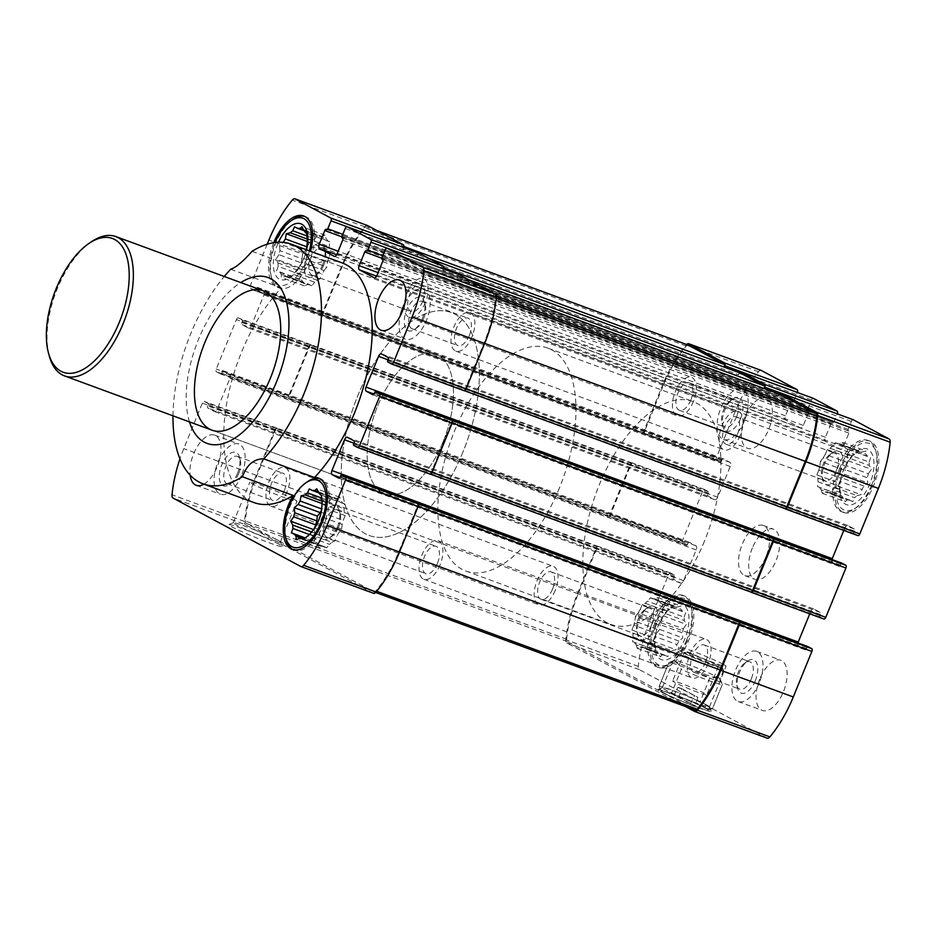 <?xml version="1.0" encoding="UTF-8"?>
<svg xmlns="http://www.w3.org/2000/svg" width="937" height="937" viewBox="0 0 937 937"><rect width="100%" height="100%" fill="white"/><g stroke="black" fill="none" stroke-linecap="round" stroke-linejoin="round"><path stroke-width="0.7" stroke-dasharray="4.68 3.51" d="M678.927 641.084L656.86 632.967A25.24 12.579 110.2 0 1 654.858 636.434L676.924 644.562A25.24 12.579 110.2 0 0 678.927 641.084L682.792 637.921L682.312 632.78L660.245 624.663A25.24 12.579 110.2 0 0 661.288 620.669L683.354 628.797A25.24 12.579 110.2 0 1 682.312 632.78M662.037 608.98L684.104 617.108A25.24 12.579 110.2 0 1 684.303 620.54L662.236 612.411A25.24 12.579 110.2 0 0 662.037 608.98L662.588 604.213L660.292 602.983L682.359 611.111A25.24 12.579 110.2 0 0 680.976 609.155L681 606.063L677.006 607.024L654.94 598.895A25.24 12.579 110.2 0 0 652.749 598.942L674.816 607.059A25.24 12.579 110.2 0 1 677.006 607.024M660.292 602.983A25.24 12.579 110.2 0 0 658.91 601.027L680.976 609.155M645.183 603.276L667.249 611.392A25.24 12.579 110.2 0 1 669.674 609.366L647.608 601.249A25.24 12.579 110.2 0 0 645.183 603.276L642.22 604.611L640.264 609.401L662.33 617.518A25.24 12.579 110.2 0 0 660.327 620.997L656.942 629.301L634.876 621.184A25.24 12.579 110.2 0 0 633.834 625.166L655.9 633.283A25.24 12.579 110.2 0 1 656.942 629.301L656.966 629.219A29.691 14.805 110.2 0 1 658.805 624.218A29.691 14.805 110.2 0 1 683.05 604.435A29.691 14.805 110.2 0 1 684.865 638.858A29.691 14.805 110.2 0 1 661.604 659.73A29.691 14.805 110.2 0 1 656.966 629.219M640.264 609.401A25.24 12.579 110.2 0 0 638.261 612.88L660.327 620.997M633.072 636.855L655.139 644.972A25.24 12.579 110.2 0 1 654.951 641.54L632.885 633.424A25.24 12.579 110.2 0 0 633.072 636.855L632.534 641.622L656.896 650.969A25.24 12.579 110.2 0 0 658.266 652.925L660.304 656.767L662.248 655.057L640.182 646.94A25.24 12.579 110.2 0 0 642.372 646.893L664.438 655.022A25.24 12.579 110.2 0 1 662.248 655.057M634.829 642.852A25.24 12.579 110.2 0 0 636.2 644.808L658.266 652.925M649.938 642.559L672.005 650.676A25.24 12.579 110.2 0 1 669.58 652.714L647.514 644.586A25.24 12.579 110.2 0 0 649.938 642.559L652.902 641.224L654.858 636.434M672.005 650.676L675.999 649.728L676.924 644.562M664.438 655.022L667.765 656.626L669.58 652.714M655.139 644.972L655.619 650.114L656.896 650.969M655.9 633.283L654.951 641.54M658.805 624.218L658.512 624.909L635.415 616.417L634.876 621.184M667.249 611.392L662.33 617.518M674.816 607.059L673.539 606.216L669.674 609.366M684.104 617.108L685.685 612.716L682.359 611.111M683.354 628.797L686.341 624.382L684.303 620.54M863.926 486.045L841.859 477.929A25.24 12.579 110.2 0 1 839.857 481.395L861.923 489.524A25.24 12.579 110.2 0 0 863.926 486.045L867.791 482.883L867.311 477.741L845.244 469.624A25.24 12.579 110.2 0 0 846.287 465.63L868.353 473.759A25.24 12.579 110.2 0 1 867.311 477.741M847.036 453.953L869.103 462.07A25.24 12.579 110.2 0 1 869.302 465.502L847.235 457.385A25.24 12.579 110.2 0 0 847.036 453.953L847.587 449.186L845.291 447.956L867.357 456.073A25.24 12.579 110.2 0 0 865.975 454.117L865.999 451.025L862.005 451.985L839.939 443.869A25.24 12.579 110.2 0 0 837.737 443.904L859.803 452.021A25.24 12.579 110.2 0 1 862.005 451.985M845.291 447.956A25.24 12.579 110.2 0 0 843.909 445.989L865.975 454.117M830.182 448.237L852.248 456.366A25.24 12.579 110.2 0 1 854.673 454.328L832.606 446.211A25.24 12.579 110.2 0 0 830.182 448.237L827.219 449.573L825.263 454.363L847.329 462.491A25.24 12.579 110.2 0 0 845.326 465.958L841.941 474.263L819.875 466.146A25.24 12.579 110.2 0 0 818.821 470.128L840.887 478.245A25.24 12.579 110.2 0 1 841.941 474.263L841.965 474.181A29.691 14.805 110.2 0 1 843.804 469.179A29.691 14.805 110.2 0 1 868.049 449.397A29.691 14.805 110.2 0 1 869.852 483.82A29.691 14.805 110.2 0 1 846.603 504.692A29.691 14.805 110.2 0 1 841.965 474.181M825.263 454.363A25.24 12.579 110.2 0 0 823.26 457.842L845.326 465.958M818.071 481.817L840.138 489.934A25.24 12.579 110.2 0 1 839.95 486.502L817.884 478.385A25.24 12.579 110.2 0 0 818.071 481.817L817.532 486.584L841.894 495.931A25.24 12.579 110.2 0 0 843.265 497.887L845.303 501.728L847.247 500.018L825.181 491.902A25.24 12.579 110.2 0 0 827.371 491.855L849.437 499.983A25.24 12.579 110.2 0 1 847.247 500.018M819.828 487.814A25.24 12.579 110.2 0 0 821.199 489.77L843.265 497.887M834.937 487.521L857.004 495.65A25.24 12.579 110.2 0 1 854.579 497.676L832.513 489.559A25.24 12.579 110.2 0 0 834.937 487.521L837.901 486.198L839.857 481.395M857.004 495.65L860.998 494.689L861.923 489.524M849.437 499.983L852.764 501.588L854.579 497.676M840.138 489.934L840.618 495.087L841.894 495.931M840.887 478.245L839.95 486.502M843.804 469.179L843.511 469.87L820.414 461.379L819.875 466.146M852.248 456.366L847.329 462.491M859.803 452.021L858.538 451.177L854.673 454.328M869.103 462.07L870.684 457.678L867.357 456.073M868.353 473.759L871.34 469.343L869.302 465.502M299.969 265.944A25.24 12.579 -69.8 0 0 301.972 262.477L324.038 270.594A25.24 12.579 110.2 0 1 322.035 274.061L299.969 265.944L295.038 272.07L317.104 280.186A25.24 12.579 110.2 0 1 314.691 282.224L292.625 274.096A25.24 12.579 -69.8 0 0 295.038 272.07M328.465 258.307A25.24 12.579 110.2 0 1 327.423 262.29L305.357 254.173A25.24 12.579 -69.8 0 0 306.399 250.179L328.465 258.307L330.421 253.505L329.414 250.05A25.24 12.579 110.2 0 0 329.215 246.618L329.765 241.851L327.47 240.622A25.24 12.579 110.2 0 0 326.088 238.666L325.08 235.199L322.117 236.534A25.24 12.579 110.2 0 0 319.915 236.569L317.62 235.339L314.785 238.876A25.24 12.579 110.2 0 0 312.361 240.903L309.397 242.238L307.441 247.028A25.24 12.579 110.2 0 0 306.844 247.989M307.149 238.49L329.215 246.618M307.348 241.922L329.414 250.05M304.021 230.537L326.088 238.666M305.403 232.493L327.47 240.622M304.267 230.807L319.915 236.569M303.623 229.717L322.117 236.534M307.207 239.017L312.361 240.903M306.961 235.995L314.785 238.876M305.439 250.507L302.592 254.044L279.495 245.541L283.372 242.39L305.439 250.507A25.24 12.579 110.2 0 1 305.93 249.582M301 262.793A25.24 12.579 110.2 0 1 302.042 258.811L279.987 250.683A25.24 12.579 -69.8 0 0 278.933 254.677L301 262.793L299.044 267.595L300.063 271.051A25.24 12.579 110.2 0 0 300.25 274.482L299.699 279.249L301.995 280.479A25.24 12.579 110.2 0 0 303.377 282.435L304.384 285.902L307.359 284.567A25.24 12.579 110.2 0 0 309.55 284.532L311.845 285.762L314.691 282.224M278.933 254.677L275.958 259.092L277.996 262.934A25.24 12.579 -69.8 0 0 278.184 266.366L300.25 274.482M277.996 262.934L300.063 271.051M278.184 266.366L276.614 270.746L279.929 272.362A25.24 12.579 -69.8 0 0 281.311 274.318L281.299 277.399L285.293 276.45A25.24 12.579 -69.8 0 0 287.483 276.403L309.55 284.532M285.293 276.45L307.359 284.567M314.738 528.046L336.805 536.163A25.24 12.579 110.2 0 0 338.796 532.696L341.642 529.159L342.192 524.392A25.24 12.579 110.2 0 0 343.235 520.398L345.191 515.608L344.184 512.141A25.24 12.579 110.2 0 0 343.984 508.709L344.535 503.942L342.239 502.712A25.24 12.579 110.2 0 0 340.857 500.756L339.85 497.301L336.887 498.625A25.24 12.579 110.2 0 0 334.685 498.671L332.389 497.442L329.555 500.979A25.24 12.579 110.2 0 0 327.13 503.005L324.167 504.34L322.211 509.131A25.24 12.579 110.2 0 0 321.614 510.091M316.729 524.568L338.796 532.696M321.168 512.281L343.235 520.398M318.311 521.241L320.126 516.264L342.192 524.392M321.918 500.592L343.984 508.709M322.117 504.024L344.184 512.141M318.791 492.639L340.857 500.756M320.173 494.595L342.239 502.712M319.025 492.909L334.685 498.671M318.381 491.82L336.887 498.625M321.977 501.108L327.13 503.005M321.731 498.097L329.555 500.979M309.433 534.523L315.019 536.585A25.24 12.579 110.2 0 1 314.82 533.153L311.998 532.111M303.857 539.103L324.319 546.622A25.24 12.579 110.2 0 1 322.117 546.669L300.051 538.552M309.807 534.172L331.874 542.289A25.24 12.579 110.2 0 1 329.449 544.327L307.383 536.198M767.087 738.098L639.28 669.604A5.048 2.518 -69.8 0 1 638.284 666.359A89.085 44.402 -69.8 0 1 650.032 620.189L668.62 574.627A2.378 1.183 -69.8 0 1 670.494 572.964A2.378 1.183 -69.8 0 1 670.576 572.999L674.382 575.037A1.183 0.597 -69.8 0 1 674.464 576.419L674.008 577.52L207.756 405.932L208.201 404.843A1.183 0.597 -69.8 0 0 208.131 403.46L204.313 401.423A2.378 1.183 -69.8 0 0 204.243 401.387A2.378 1.183 -69.8 0 0 202.369 403.051L183.781 448.6A89.085 44.402 -69.8 0 0 179.963 458.837M267.186 244.229L250.296 285.598A2.378 1.183 -69.8 0 0 250.46 288.35L254.267 290.4A1.183 0.597 -69.8 0 0 254.302 290.411A1.183 0.597 -69.8 0 0 255.239 289.58L255.684 288.479A1.78 0.89 -69.8 0 1 257.089 287.226A1.78 0.89 -69.8 0 1 257.148 287.261L263.719 290.775A3.561 1.78 -69.8 0 1 263.953 294.921L251.409 325.654A3.561 1.78 -69.8 0 1 248.598 328.149A3.561 1.78 -69.8 0 1 248.492 328.102L241.922 324.577A1.78 0.89 -69.8 0 1 241.805 322.515L242.25 321.414A1.183 0.597 -69.8 0 0 242.168 320.032L238.361 317.994A2.378 1.183 -69.8 0 0 238.279 317.959A2.378 1.183 -69.8 0 0 236.417 319.622L216.26 369.014A2.378 1.183 -69.8 0 0 216.412 371.778L220.218 373.816A1.183 0.597 -69.8 0 0 220.254 373.84A1.183 0.597 -69.8 0 0 221.191 373.008L221.647 371.907A1.78 0.89 -69.8 0 1 223.041 370.654A1.78 0.89 -69.8 0 1 223.1 370.689L229.67 374.203A3.561 1.78 -69.8 0 1 229.905 378.349L217.361 409.082A3.561 1.78 -69.8 0 1 214.561 411.577A3.561 1.78 -69.8 0 1 214.444 411.53L207.873 408.005A1.78 0.89 -69.8 0 1 207.756 405.932M203.891 484.148A26.728 13.317 -69.8 0 0 217.29 466.567A26.728 13.317 -69.8 0 0 214.69 435.143A26.728 13.317 -69.8 0 0 193.631 453.883A26.728 13.317 -69.8 0 0 190.152 475.164M252.076 251.315L302.803 269.985A38.007 18.951 -69.8 0 0 307.395 260.673A38.007 18.951 -69.8 0 0 310.534 251.28M273.733 242.695A38.007 18.951 -69.8 0 0 277.446 287.331A38.007 18.951 -69.8 0 0 281.416 287.917A127.69 63.646 110.2 0 0 225.278 412.713A127.69 63.646 110.2 0 0 253.857 502.537M302.803 269.985A127.69 63.646 110.2 0 1 342.064 262.875M172.994 415.829A127.69 63.646 110.2 0 1 224.259 276.485M189.508 421.896A88.359 44.051 110.2 0 1 240.786 282.564M281.311 274.318L303.377 282.435M279.929 272.362L301.995 280.479M230.689 269.247L281.416 287.917M301.89 538.552L318.147 544.538A25.24 12.579 110.2 0 1 316.765 542.582L304.958 538.236M761.02 370.361A5.048 2.518 -69.8 0 0 758.537 371.684A89.085 44.402 -69.8 0 0 735.147 411.624L716.559 457.174A2.378 1.183 -69.8 0 0 716.711 459.938L720.518 461.976A1.183 0.597 -69.8 0 0 720.565 461.988A1.183 0.597 -69.8 0 0 721.502 461.156L721.947 460.067A1.78 0.89 -69.8 0 1 723.352 458.814A1.78 0.89 -69.8 0 1 723.411 458.837L729.982 462.363A3.561 1.78 -69.8 0 1 730.216 466.497L717.672 497.231A3.561 1.78 -69.8 0 1 714.861 499.737A3.561 1.78 -69.8 0 1 714.744 499.679L708.173 496.165A1.78 0.89 -69.8 0 1 708.056 494.092L708.501 492.991A1.183 0.597 -69.8 0 0 708.431 491.62L704.612 489.571A2.378 1.183 -69.8 0 0 704.542 489.536A2.378 1.183 -69.8 0 0 702.668 491.199L682.511 540.602A2.378 1.183 -69.8 0 0 682.663 543.366L686.481 545.404A1.183 0.597 -69.8 0 0 686.516 545.416A1.183 0.597 -69.8 0 0 687.453 544.584L687.899 543.495L221.647 371.907M682.511 540.602L610.034 513.933L630.191 464.529A2.378 1.183 -69.8 0 1 632.065 462.866A2.378 1.183 -69.8 0 1 632.147 462.901L632.803 463.253A2.378 1.183 -69.8 0 0 632.721 463.218A2.378 1.183 -69.8 0 0 630.847 464.881L610.69 514.284A2.378 1.183 -69.8 0 0 610.854 517.048L216.412 371.778M716.559 457.174L644.082 430.505L662.67 384.943A89.085 44.402 -69.8 0 1 686.06 345.015A5.048 2.518 -69.8 0 1 686.54 344.511M654.893 622.789A38.007 18.951 -69.8 0 0 658.594 667.484A38.007 18.951 -69.8 0 0 688.543 640.826A38.007 18.951 -69.8 0 0 684.842 596.143A38.007 18.951 -69.8 0 0 654.893 622.789M745.009 416.906A26.728 13.317 -69.8 0 0 747.609 448.319A26.728 13.317 -69.8 0 0 768.656 429.579A26.728 13.317 -69.8 0 0 766.068 398.155A26.728 13.317 -69.8 0 0 745.009 416.906M839.892 467.762A38.007 18.951 -69.8 0 0 843.593 512.445A38.007 18.951 -69.8 0 0 873.542 485.788A38.007 18.951 -69.8 0 0 869.841 441.104A38.007 18.951 -69.8 0 0 839.892 467.762M759.778 678.997A26.728 13.317 -69.8 0 0 762.367 710.422A26.728 13.317 -69.8 0 0 783.426 691.682A26.728 13.317 -69.8 0 0 780.826 660.257A26.728 13.317 -69.8 0 0 759.778 678.997M752.388 547.958A26.728 13.317 -69.8 0 0 754.988 579.371A26.728 13.317 -69.8 0 0 776.047 560.631A26.728 13.317 -69.8 0 0 773.447 529.206A26.728 13.317 -69.8 0 0 752.388 547.958M674.008 577.52A1.78 0.89 -69.8 0 0 674.125 579.593L207.873 408.005M687.899 543.495A1.78 0.89 -69.8 0 1 689.304 542.242A1.78 0.89 -69.8 0 1 689.363 542.265L695.933 545.791A3.561 1.78 -69.8 0 1 696.168 549.925L683.623 580.659A3.561 1.78 -69.8 0 1 680.812 583.165A3.561 1.78 -69.8 0 1 680.695 583.107L674.125 579.593M813.269 398.33A2.378 1.183 -69.8 0 0 811.477 400.017L808.233 407.982A1.183 0.597 -69.8 0 0 808.303 409.352L808.83 409.633A1.78 0.89 -69.8 0 1 808.947 411.706L803.349 425.433A3.561 1.78 -69.8 0 1 800.538 427.928A3.561 1.78 -69.8 0 1 800.432 427.881L785.71 419.987A3.561 1.78 -69.8 0 1 785.475 415.852L791.074 402.125A1.78 0.89 -69.8 0 1 792.479 400.884A1.78 0.89 -69.8 0 1 792.538 400.907L793.065 401.188A1.183 0.597 -69.8 0 0 793.1 401.2A1.183 0.597 -69.8 0 0 794.037 400.368L797.27 392.439M853.22 419.741A2.378 1.183 -69.8 0 0 851.428 421.427L848.184 429.392A1.183 0.597 -69.8 0 0 848.266 430.774L848.781 431.055A1.78 0.89 -69.8 0 1 848.899 433.117L843.3 446.844A3.561 1.78 -69.8 0 1 840.501 449.338A3.561 1.78 -69.8 0 1 840.384 449.291L825.661 441.397A3.561 1.78 -69.8 0 1 825.427 437.263L831.025 423.536A1.78 0.89 -69.8 0 1 832.431 422.294A1.78 0.89 -69.8 0 1 832.489 422.318L833.016 422.599A1.183 0.597 -69.8 0 0 833.052 422.61A1.183 0.597 -69.8 0 0 833.989 421.779L837.221 413.849M843.792 530.412L844.811 527.918A3.561 1.78 -69.8 0 1 847.622 525.423A3.561 1.78 -69.8 0 1 847.739 525.47L854.31 528.995A1.78 0.89 -69.8 0 1 854.427 531.068L853.97 532.157A1.183 0.597 -69.8 0 0 854.052 533.54L857.859 535.577M831.986 559.506A3.561 1.78 -69.8 0 0 832.501 562.797L373.992 394.067M841.883 563.149A1.183 0.597 -69.8 0 0 840.981 563.992L840.536 565.093A1.78 0.89 -69.8 0 1 839.13 566.346A1.78 0.89 -69.8 0 1 839.072 566.311L832.501 562.797M809.744 613.84L810.763 611.346A3.561 1.78 -69.8 0 1 813.574 608.851A3.561 1.78 -69.8 0 1 813.691 608.898L820.262 612.423A1.78 0.89 -69.8 0 1 820.379 614.485L819.922 615.586A1.183 0.597 -69.8 0 0 820.004 616.968L823.822 619.006M797.937 642.934A3.561 1.78 -69.8 0 0 798.453 646.225L339.944 477.495M807.835 646.577A1.183 0.597 -69.8 0 0 806.933 647.42L806.488 648.521A1.78 0.89 -69.8 0 1 805.082 649.774A1.78 0.89 -69.8 0 1 805.024 649.739L798.453 646.225M695.184 710.07L567.342 641.552A3.561 1.78 -69.8 0 1 566.639 639.257A87.891 43.816 -69.8 0 1 578.211 593.871L596.81 548.309A2.378 1.183 -69.8 0 1 598.673 546.646A2.378 1.183 -69.8 0 1 598.755 546.681L598.099 546.33A2.378 1.183 -69.8 0 0 598.017 546.294A2.378 1.183 -69.8 0 0 596.143 547.958L577.555 593.519A89.085 44.402 -69.8 0 0 565.807 639.69A5.048 2.518 -69.8 0 0 566.803 642.934L685.287 706.439M610.034 513.933A2.378 1.183 -69.8 0 0 610.186 516.685L610.854 517.048M644.082 430.505A2.378 1.183 -69.8 0 0 644.234 433.269L250.46 288.35M688.063 345.085A3.561 1.78 -69.8 0 0 686.306 346.022A87.891 43.816 -69.8 0 0 663.326 385.306L644.738 430.856A2.378 1.183 -69.8 0 0 644.89 433.62M739.328 372.692A2.378 1.183 -69.8 0 0 739 373.348L738.438 374.718L417.141 256.48L417.691 255.11L345.226 228.441M740.23 373.031A2.378 1.183 -69.8 0 0 738.438 374.718M779.291 394.102A2.378 1.183 -69.8 0 0 778.952 394.758L778.401 396.128L457.092 277.891L457.654 276.52L385.177 249.851M780.193 394.442A2.378 1.183 -69.8 0 0 778.401 396.128M598.755 546.681L276.79 428.092A2.378 1.183 -69.8 0 0 276.72 428.057A2.378 1.183 -69.8 0 0 274.846 429.72L202.369 403.051M277.446 428.443A2.378 1.183 -69.8 0 0 277.375 428.408A2.378 1.183 -69.8 0 0 275.501 430.071L256.914 475.633A87.891 43.816 -69.8 0 0 245.33 521.019A3.561 1.78 -69.8 0 0 246.033 523.314L373.886 591.833A3.561 1.78 -69.8 0 0 373.992 591.879A3.561 1.78 -69.8 0 0 375.866 590.978A87.891 43.816 -69.8 0 0 398.846 551.694L417.433 506.144A2.378 1.183 -69.8 0 0 417.281 503.38M373.301 593.191L245.494 524.697L173.017 498.027M274.846 429.72L256.246 475.282A89.085 44.402 -69.8 0 0 244.498 521.452A5.048 2.518 -69.8 0 0 245.494 524.697M632.803 463.253L310.838 344.664A2.378 1.183 -69.8 0 0 310.756 344.629A2.378 1.183 -69.8 0 0 308.894 346.292L288.725 395.695A2.378 1.183 -69.8 0 0 288.889 398.448M311.494 345.015A2.378 1.183 -69.8 0 0 311.412 344.98A2.378 1.183 -69.8 0 0 309.55 346.643L289.381 396.046A2.378 1.183 -69.8 0 0 289.545 398.799M367.245 225.442A5.048 2.518 -69.8 0 0 364.762 226.777A89.085 44.402 -69.8 0 0 341.361 266.705L322.773 312.267A2.378 1.183 -69.8 0 0 322.925 315.019M428.83 258.401L402.945 248.867L403.496 247.52M402.945 248.867A2.378 1.183 -69.8 0 0 402.781 246.115L366.988 226.93A3.561 1.78 -69.8 0 0 366.871 226.871A3.561 1.78 -69.8 0 0 364.997 227.785A87.891 43.816 -69.8 0 0 342.028 267.057L323.429 312.618A2.378 1.183 -69.8 0 0 323.593 315.371M419.483 253.423A2.378 1.183 -69.8 0 0 417.691 255.11M468.781 279.812L442.896 270.289L443.447 268.942M442.896 270.289A2.378 1.183 -69.8 0 0 442.744 267.525L419.085 254.852A2.378 1.183 -69.8 0 0 419.003 254.817A2.378 1.183 -69.8 0 0 417.141 256.48M459.446 274.834A2.378 1.183 -69.8 0 0 457.654 276.52M463.428 390.319A2.378 1.183 -69.8 0 0 463.499 390.354L464.084 390.67M463.499 390.354A2.378 1.183 -69.8 0 0 465.373 388.691L483.96 343.129A87.891 43.816 -69.8 0 0 495.532 297.743A3.561 1.78 -69.8 0 0 494.83 295.448L459.036 276.263A2.378 1.183 -69.8 0 0 458.966 276.228A2.378 1.183 -69.8 0 0 457.092 277.891M429.38 473.747A2.378 1.183 -69.8 0 0 429.451 473.782L430.036 474.099M429.451 473.782A2.378 1.183 -69.8 0 0 431.325 472.119L451.482 422.716A2.378 1.183 -69.8 0 0 451.329 419.952M708.091 709.192A28.895 1.745 22.2 0 0 679.102 696.472A28.895 1.745 22.2 0 0 657.926 689.55A28.895 1.745 22.2 0 0 683.928 702.164A28.895 1.745 22.2 0 0 711.335 711.347A28.895 1.745 22.2 0 0 708.091 709.192M279.027 544.233A28.895 1.745 22.2 0 0 250.027 531.513A28.895 1.745 22.2 0 0 228.851 524.591A28.895 1.745 22.2 0 0 254.852 537.206A28.895 1.745 22.2 0 0 282.26 546.388A28.895 1.745 22.2 0 0 279.027 544.233M765.904 556.894A26.728 13.317 110.2 0 1 744.845 575.634A26.728 13.317 110.2 0 1 741.565 545.955A26.728 13.317 110.2 0 1 763.304 525.481A26.728 13.317 110.2 0 1 765.904 556.894M337.39 526.875A17.815 8.878 110.2 0 1 329.262 538.096A17.815 8.878 110.2 0 1 319.189 531.478A17.815 8.878 110.2 0 1 327.376 509.236A17.815 8.878 110.2 0 1 339.335 510.735A17.815 8.878 110.2 0 1 337.39 526.875M318.147 544.538L319.154 548.004L322.117 546.669M324.319 546.622L326.615 547.852L329.449 544.327M331.874 542.289L334.849 540.954L336.805 536.163M314.036 529.136L314.82 533.153M315.019 536.585L314.469 541.352L316.765 542.582M338.585 527.074A14.605 7.273 110.2 0 1 331.921 536.269A14.605 7.273 110.2 0 1 327.072 537.311A14.605 7.273 110.2 0 1 325.291 521.101A14.605 7.273 110.2 0 1 337.156 509.904A14.605 7.273 110.2 0 1 340.166 513.851A14.605 7.273 110.2 0 1 338.585 527.074M437.427 563.453A14.605 7.273 110.2 0 1 425.925 573.69A14.605 7.273 110.2 0 1 424.133 557.48A14.605 7.273 110.2 0 1 436.01 546.283A14.605 7.273 110.2 0 1 437.427 563.453M440.062 564.859A20.544 10.237 110.2 0 1 423.875 579.265A20.544 10.237 110.2 0 1 421.357 556.449A20.544 10.237 110.2 0 1 438.059 540.708A20.544 10.237 110.2 0 1 440.062 564.859M708.22 663.537A20.544 10.237 110.2 0 1 692.033 677.943A20.544 10.237 110.2 0 1 689.515 655.139A20.544 10.237 110.2 0 1 706.217 639.397A20.544 10.237 110.2 0 1 708.22 663.537M705.584 662.131A14.605 7.273 110.2 0 1 694.083 672.368A14.605 7.273 110.2 0 1 692.291 656.158A14.605 7.273 110.2 0 1 704.167 644.972A14.605 7.273 110.2 0 1 705.584 662.131M759.275 682.792A26.728 13.317 110.2 0 1 738.215 701.532A26.728 13.317 110.2 0 1 734.936 671.852A26.728 13.317 110.2 0 1 756.674 651.367A26.728 13.317 110.2 0 1 759.275 682.792M751.287 678.95A14.605 7.273 110.2 0 1 739.785 689.187A14.605 7.273 110.2 0 1 736.775 685.252A14.605 7.273 110.2 0 1 745.02 662.834A14.605 7.273 110.2 0 1 749.869 661.78A14.605 7.273 110.2 0 1 751.287 678.95M755.327 680.672A17.815 8.878 110.2 0 1 745.465 692.865A17.815 8.878 110.2 0 1 737.618 688.367A17.815 8.878 110.2 0 1 747.679 661.007A17.815 8.878 110.2 0 1 756.897 663.396A17.815 8.878 110.2 0 1 755.327 680.672M404.925 303.166A26.728 13.317 110.2 0 1 423.852 288.994A26.728 13.317 110.2 0 1 426.44 320.419A26.728 13.317 110.2 0 1 405.393 339.159A26.728 13.317 110.2 0 1 400.158 316.109M422.505 318.311A17.815 8.878 110.2 0 1 414.377 329.519A17.815 8.878 110.2 0 1 404.304 322.914A17.815 8.878 110.2 0 1 412.491 300.672A17.815 8.878 110.2 0 1 424.449 302.159A17.815 8.878 110.2 0 1 422.505 318.311M423.7 318.51A14.605 7.273 110.2 0 1 417.035 327.704A14.605 7.273 110.2 0 1 412.186 328.746A14.605 7.273 110.2 0 1 410.406 312.525A14.605 7.273 110.2 0 1 422.271 301.339A14.605 7.273 110.2 0 1 425.293 305.275A14.605 7.273 110.2 0 1 423.7 318.51M469.402 335.329A14.605 7.273 110.2 0 1 457.888 345.566A14.605 7.273 110.2 0 1 456.108 329.344A14.605 7.273 110.2 0 1 467.973 318.158A14.605 7.273 110.2 0 1 469.402 335.329M472.025 336.734A20.544 10.237 110.2 0 1 455.839 351.141A20.544 10.237 110.2 0 1 453.321 328.325A20.544 10.237 110.2 0 1 470.023 312.583A20.544 10.237 110.2 0 1 472.025 336.734M740.183 435.412A20.544 10.237 110.2 0 1 723.996 449.819A20.544 10.237 110.2 0 1 721.478 427.003A20.544 10.237 110.2 0 1 738.18 411.273A20.544 10.237 110.2 0 1 740.183 435.412M737.56 434.007A14.605 7.273 110.2 0 1 726.046 444.243A14.605 7.273 110.2 0 1 724.266 428.033A14.605 7.273 110.2 0 1 736.131 416.836A14.605 7.273 110.2 0 1 737.56 434.007M836.401 470.386A14.605 7.273 110.2 0 1 824.9 480.622A14.605 7.273 110.2 0 1 821.89 476.687A14.605 7.273 110.2 0 1 830.135 454.269A14.605 7.273 110.2 0 1 834.984 453.215A14.605 7.273 110.2 0 1 836.401 470.386M840.442 472.107A17.815 8.878 110.2 0 1 830.58 484.3A17.815 8.878 110.2 0 1 822.733 479.803A17.815 8.878 110.2 0 1 832.794 452.442A17.815 8.878 110.2 0 1 842.012 454.832A17.815 8.878 110.2 0 1 840.442 472.107M821.199 489.77L822.217 493.237L825.181 491.902M818.821 470.128L816.865 474.918L817.884 478.385M823.26 457.842L820.414 461.379M837.737 443.904L835.441 442.674L832.606 446.211M843.909 445.989L842.902 442.533L839.939 443.869M846.287 465.63L848.243 460.84L847.235 457.385M841.859 477.929L844.694 474.391L845.244 469.624M827.371 491.855L829.667 493.096L832.513 489.559M319.423 478.491A38.007 18.951 110.2 0 1 320.407 478.795A38.007 18.951 110.2 0 1 324.097 523.49A38.007 18.951 110.2 0 1 294.148 550.136A38.007 18.951 110.2 0 1 293.199 549.738M286.312 539.888A38.007 18.951 110.2 0 1 307.793 481.524M871.609 485.073A38.007 18.951 110.2 0 1 854.263 509.014A38.007 18.951 110.2 0 1 841.66 511.731A38.007 18.951 110.2 0 1 836.999 469.519A38.007 18.951 110.2 0 1 867.908 440.39A38.007 18.951 110.2 0 1 875.744 450.638A38.007 18.951 110.2 0 1 871.609 485.073M872.488 485.225A35.629 17.768 110.2 0 1 856.231 507.655A35.629 17.768 110.2 0 1 836.085 494.443A35.629 17.768 110.2 0 1 852.459 449.947A35.629 17.768 110.2 0 1 876.364 452.946A35.629 17.768 110.2 0 1 872.488 485.225M322.621 264.773A17.815 8.878 110.2 0 1 314.492 275.993A17.815 8.878 110.2 0 1 304.42 269.387A17.815 8.878 110.2 0 1 312.607 247.134A17.815 8.878 110.2 0 1 324.565 248.633A17.815 8.878 110.2 0 1 322.621 264.773M317.104 280.186L320.079 278.863L322.035 274.061M324.038 270.594L326.872 267.057L327.423 262.29M302.592 254.044L302.042 258.811M323.815 264.972A14.605 7.273 110.2 0 1 317.151 274.166A14.605 7.273 110.2 0 1 312.314 275.22A14.605 7.273 110.2 0 1 310.522 258.999A14.605 7.273 110.2 0 1 322.398 247.813A14.605 7.273 110.2 0 1 325.408 251.748A14.605 7.273 110.2 0 1 323.815 264.972M422.657 301.351A14.605 7.273 110.2 0 1 411.156 311.588A14.605 7.273 110.2 0 1 409.364 295.378A14.605 7.273 110.2 0 1 421.24 284.18A14.605 7.273 110.2 0 1 422.657 301.351M425.293 302.756A20.544 10.237 110.2 0 1 409.106 317.163A20.544 10.237 110.2 0 1 406.588 294.347A20.544 10.237 110.2 0 1 423.29 278.617A20.544 10.237 110.2 0 1 425.293 302.756M693.45 401.446A20.544 10.237 110.2 0 1 677.264 415.852A20.544 10.237 110.2 0 1 674.745 393.036A20.544 10.237 110.2 0 1 691.447 377.295A20.544 10.237 110.2 0 1 693.45 401.446M690.815 400.029A14.605 7.273 110.2 0 1 679.313 410.277A14.605 7.273 110.2 0 1 677.533 394.055A14.605 7.273 110.2 0 1 689.398 382.87A14.605 7.273 110.2 0 1 690.815 400.029M744.505 420.69A26.728 13.317 110.2 0 1 723.446 439.43A26.728 13.317 110.2 0 1 720.166 409.75A26.728 13.317 110.2 0 1 741.905 389.265A26.728 13.317 110.2 0 1 744.505 420.69M736.517 416.848A14.605 7.273 110.2 0 1 725.015 427.096A14.605 7.273 110.2 0 1 722.005 423.149A14.605 7.273 110.2 0 1 730.251 400.731A14.605 7.273 110.2 0 1 735.1 399.689A14.605 7.273 110.2 0 1 736.517 416.848M740.558 418.581A17.815 8.878 110.2 0 1 730.696 430.762A17.815 8.878 110.2 0 1 722.849 426.265A17.815 8.878 110.2 0 1 732.921 398.904A17.815 8.878 110.2 0 1 742.127 401.294A17.815 8.878 110.2 0 1 740.558 418.581M241.453 475.457A26.728 13.317 110.2 0 1 220.394 494.197A26.728 13.317 110.2 0 1 217.115 464.518A26.728 13.317 110.2 0 1 238.853 444.033A26.728 13.317 110.2 0 1 241.453 475.457M237.506 473.349A17.815 8.878 110.2 0 1 229.378 484.558A17.815 8.878 110.2 0 1 219.305 477.952A17.815 8.878 110.2 0 1 227.492 455.698A17.815 8.878 110.2 0 1 239.45 457.197A17.815 8.878 110.2 0 1 237.506 473.349M238.701 473.548A14.605 7.273 110.2 0 1 232.036 482.731A14.605 7.273 110.2 0 1 227.199 483.785A14.605 7.273 110.2 0 1 225.407 467.563A14.605 7.273 110.2 0 1 237.284 456.378A14.605 7.273 110.2 0 1 240.294 460.313A14.605 7.273 110.2 0 1 238.701 473.548M284.403 490.356A14.605 7.273 110.2 0 1 272.89 500.604A14.605 7.273 110.2 0 1 271.109 484.382A14.605 7.273 110.2 0 1 282.974 473.197A14.605 7.273 110.2 0 1 284.403 490.356M287.027 491.773A20.544 10.237 110.2 0 1 270.84 506.179A20.544 10.237 110.2 0 1 268.322 483.363A20.544 10.237 110.2 0 1 285.035 467.622A20.544 10.237 110.2 0 1 287.027 491.773M555.184 590.451A20.544 10.237 110.2 0 1 538.998 604.857A20.544 10.237 110.2 0 1 536.491 582.041A20.544 10.237 110.2 0 1 553.193 566.299A20.544 10.237 110.2 0 1 555.184 590.451M552.561 589.045A14.605 7.273 110.2 0 1 541.047 599.282A14.605 7.273 110.2 0 1 539.267 583.072A14.605 7.273 110.2 0 1 551.132 571.875A14.605 7.273 110.2 0 1 552.561 589.045M651.402 625.424A14.605 7.273 110.2 0 1 639.901 635.661A14.605 7.273 110.2 0 1 636.891 631.725A14.605 7.273 110.2 0 1 645.136 609.296A14.605 7.273 110.2 0 1 649.985 608.254A14.605 7.273 110.2 0 1 651.402 625.424M655.443 627.146A17.815 8.878 110.2 0 1 645.581 639.339A17.815 8.878 110.2 0 1 637.734 634.841A17.815 8.878 110.2 0 1 647.795 607.481A17.815 8.878 110.2 0 1 657.013 609.87A17.815 8.878 110.2 0 1 655.443 627.146M636.2 644.808L637.219 648.275L640.182 646.94M633.834 625.166L631.878 629.957L632.885 633.424M638.261 612.88L635.415 616.417M652.749 598.942L650.454 597.712L647.608 601.249M658.91 601.027L657.903 597.572L654.94 598.895M661.288 620.669L663.244 615.878L662.236 612.411M656.86 632.967L659.695 629.43L660.245 624.663M642.372 646.893L644.668 648.123L647.514 644.586M287.483 276.403L288.748 277.258L292.625 274.096M301.972 262.477L305.333 254.255A29.691 14.805 110.2 0 1 303.717 258.706A29.691 14.805 110.2 0 1 303.494 259.244A29.691 14.805 110.2 0 1 278.687 278.687A29.691 14.805 110.2 0 1 278.465 242.238M303.494 259.244L303.775 258.553L326.872 267.057M306.551 249.816A29.691 14.805 110.2 0 1 305.333 254.255M279.495 245.541L279.987 250.683M309.397 250.858A35.629 17.768 110.2 0 1 306.352 260.111A35.629 17.768 110.2 0 1 286.628 284.497A35.629 17.768 110.2 0 1 270.922 275.49A35.629 17.768 110.2 0 1 275.091 242.507M304.654 216.4A38.007 18.951 110.2 0 1 305.638 216.705A38.007 18.951 110.2 0 1 309.327 261.388A38.007 18.951 110.2 0 1 279.378 288.046A38.007 18.951 110.2 0 1 271.543 277.785A38.007 18.951 110.2 0 1 293.023 219.422M686.61 640.112A38.007 18.951 110.2 0 1 669.276 664.04A38.007 18.951 110.2 0 1 656.661 666.769A38.007 18.951 110.2 0 1 652 624.557A38.007 18.951 110.2 0 1 682.909 595.428A38.007 18.951 110.2 0 1 690.745 605.677A38.007 18.951 110.2 0 1 686.61 640.112M687.489 640.264A35.629 17.768 110.2 0 1 671.232 662.693A35.629 17.768 110.2 0 1 651.086 649.47A35.629 17.768 110.2 0 1 667.46 604.986A35.629 17.768 110.2 0 1 691.377 607.972A35.629 17.768 110.2 0 1 687.489 640.264M334.849 540.954L311.752 532.462M326.615 547.852L303.518 539.361M319.154 548.004L296.057 539.501M314.469 541.352L305.286 537.967M324.167 504.34L322.105 503.579M332.389 497.442L309.292 488.938M339.85 497.301L316.753 488.798M344.535 503.942L321.438 495.45M345.191 515.608L322.094 507.104M341.642 529.159L318.545 520.656M320.079 278.863L296.982 270.36M311.845 285.762L288.748 277.258M304.384 285.902L281.299 277.399M299.699 279.249L276.614 270.746M299.044 267.595L275.958 259.092M309.397 242.238L307.348 241.488M317.62 235.339L294.534 226.848M325.08 235.199L301.983 226.695M329.765 241.851L306.668 233.348M330.421 253.505L307.324 245.014M837.901 486.198L860.998 494.689M829.667 493.096L852.764 501.588M822.217 493.237L845.303 501.728M817.532 486.584L840.618 495.087M816.865 474.918L839.962 483.422M827.219 449.573L850.316 458.076M835.441 442.674L858.538 451.177M842.902 442.533L865.999 451.025M847.587 449.186L870.684 457.678M848.243 460.84L871.34 469.343M844.694 474.391L867.791 482.883M652.902 641.224L675.999 649.728M644.668 648.123L667.765 656.626M637.219 648.275L660.304 656.767M632.534 641.622L655.619 650.114M631.878 629.957L654.963 638.46M642.22 604.611L665.317 613.103M650.454 597.712L673.539 606.216M657.903 597.572L681 606.063M662.588 604.213L685.685 612.716M663.244 615.878L686.341 624.382M659.695 629.43L682.792 637.921M443.154 441.655A74.234 37.011 110.2 0 1 384.662 493.717A74.234 37.011 110.2 0 1 375.573 411.273A74.234 37.011 110.2 0 1 435.939 354.385A74.234 37.011 110.2 0 1 443.154 441.655A74.234 37.011 110.2 0 1 384.662 493.717A74.234 37.011 110.2 0 1 375.573 411.273A74.234 37.011 110.2 0 1 435.939 354.385A74.234 37.011 110.2 0 1 443.154 441.655M462.866 452.22A118.776 59.207 110.2 0 1 369.272 535.519A118.776 59.207 110.2 0 1 354.725 403.601A118.776 59.207 110.2 0 1 451.318 312.583A118.776 59.207 110.2 0 1 462.866 452.22A118.776 59.207 110.2 0 1 369.272 535.519A118.776 59.207 110.2 0 1 354.725 403.601A118.776 59.207 110.2 0 1 451.318 312.583A118.776 59.207 110.2 0 1 462.866 452.22M704.448 541.129A118.776 59.207 110.2 0 1 610.854 624.417A118.776 59.207 110.2 0 1 596.319 492.499A118.776 59.207 110.2 0 1 692.9 401.481A118.776 59.207 110.2 0 1 704.448 541.129M277.516 540.005A25.44 1.534 22.2 0 0 251.994 528.808A25.44 1.534 22.2 0 0 233.348 522.705A25.44 1.534 22.2 0 0 233.266 522.776A25.44 1.534 22.2 0 0 256.234 533.809A25.44 1.534 22.2 0 0 280.374 541.996A25.44 1.534 22.2 0 0 280.362 541.902A25.44 1.534 22.2 0 0 277.516 540.005M294.124 499.292A25.44 1.534 22.2 0 0 267.912 487.814A25.44 1.534 22.2 0 0 249.886 482.063A25.44 1.534 22.2 0 0 272.854 493.096A25.44 1.534 22.2 0 0 296.982 501.283A25.44 1.534 22.2 0 0 294.124 499.292M706.592 704.964A25.44 1.534 22.2 0 0 681.058 693.767A25.44 1.534 22.2 0 0 662.424 687.676A25.44 1.534 22.2 0 0 662.342 687.746A25.44 1.534 22.2 0 0 685.31 698.779A25.44 1.534 22.2 0 0 709.438 706.966A25.44 1.534 22.2 0 0 709.438 706.861A25.44 1.534 22.2 0 0 706.592 704.964M723.2 664.251A25.44 1.534 22.2 0 0 696.976 652.773A25.44 1.534 22.2 0 0 678.962 647.022A25.44 1.534 22.2 0 0 701.93 658.067A25.44 1.534 22.2 0 0 726.058 666.254A25.44 1.534 22.2 0 0 723.2 664.251M49.251 355.908A74.234 37.011 110.2 0 1 91.205 241.91M559.494 487.779A118.776 59.207 110.2 0 1 465.912 571.078A118.776 59.207 110.2 0 1 451.365 439.16A118.776 59.207 110.2 0 1 547.946 348.142A118.776 59.207 110.2 0 1 559.494 487.779M661.042 691.037A25.44 1.534 -157.8 0 0 662.658 692.244L659.133 686.47A28.883 1.745 -157.8 0 1 659.144 686.446A28.883 1.745 -157.8 0 1 673.281 690.569A28.883 1.745 -157.8 0 1 700.208 701.579L703.734 707.353A25.44 1.534 -157.8 0 0 676.971 695.875A25.44 1.534 -157.8 0 0 661.042 691.037L659.133 686.47L668.854 662.658A28.883 1.745 -157.8 0 1 668.866 662.635A28.883 1.745 -157.8 0 1 668.948 662.553A28.883 1.745 -157.8 0 1 709.918 677.767L700.208 701.579M678.013 687.289L681.586 688.601L678.856 697.069L674.019 695.289L678.013 687.289L697.878 697.339L695.149 705.807L674.019 695.289M678.856 697.069L695.149 705.807M703.734 707.353L706.521 708.852A25.44 1.534 -157.8 0 1 708.056 710.223A25.44 1.534 -157.8 0 1 690.838 704.683A25.44 1.534 -157.8 0 1 665.446 693.731L662.658 692.244M697.889 692.291A18.412 1.113 -157.8 0 1 672.696 680.965A18.412 1.113 -157.8 0 1 690.159 686.891A18.412 1.113 -157.8 0 1 706.791 694.879A18.412 1.113 -157.8 0 1 697.889 692.291M709.532 663.747A18.412 1.113 -157.8 0 1 684.338 652.421A18.412 1.113 -157.8 0 1 701.813 658.348A18.412 1.113 -157.8 0 1 718.433 666.336A18.412 1.113 -157.8 0 1 709.532 663.747M711.511 664.801A22.863 1.382 -157.8 0 1 689.796 655.923A22.863 1.382 -157.8 0 1 680.285 650.676A22.863 1.382 -157.8 0 1 701.907 658.102A22.863 1.382 -157.8 0 1 722.556 667.929A22.863 1.382 -157.8 0 1 711.511 664.801M711.628 666.875A24.643 1.487 -157.8 0 1 677.896 651.719A24.643 1.487 -157.8 0 1 677.966 651.648A24.643 1.487 -157.8 0 1 701.274 659.648A24.643 1.487 -157.8 0 1 723.528 670.236A24.643 1.487 -157.8 0 1 723.54 670.342A24.643 1.487 -157.8 0 1 711.628 666.875M708.114 675.472A24.643 1.487 -157.8 0 1 674.382 660.316A24.643 1.487 -157.8 0 1 674.464 660.245A24.643 1.487 -157.8 0 1 697.772 668.245A24.643 1.487 -157.8 0 1 720.014 678.845A24.643 1.487 -157.8 0 1 720.026 678.938A24.643 1.487 -157.8 0 1 708.114 675.472M659.144 686.446L668.866 662.635C674.804 660.503 678.95 662.717 681.293 669.323L671.571 693.134L665.446 693.731M720.014 678.845L722.357 684.432A28.883 1.745 -157.8 0 1 722.357 684.467A28.883 1.745 -157.8 0 1 708.395 680.403A28.883 1.745 -157.8 0 1 681.293 669.323M706.521 708.852L712.647 708.243A28.883 1.745 -157.8 0 1 712.635 708.267L722.357 684.432C719.991 677.814 715.845 675.589 709.918 677.767M722.357 684.467L712.635 708.267A28.883 1.745 -157.8 0 1 712.542 708.349A28.883 1.745 -157.8 0 1 671.571 693.134M681.586 688.601L697.878 697.339M690.323 704.027L694.317 696.027M702.668 491.199L630.191 464.529M735.147 411.624L662.67 384.943M288.725 395.695L216.26 369.014M308.894 346.292L236.417 319.622M322.773 312.267L250.296 285.598M341.361 266.705L268.896 240.036M610.69 514.284L289.381 396.046M630.847 464.881L309.55 346.643M644.738 430.856L323.429 312.618M663.326 385.306L342.028 267.057M443.74 267.9L442.744 267.525M458.966 276.228L468.957 279.905L459.036 276.263M496.376 296.01L494.83 295.448M452.184 422.974L451.482 422.716M432.016 472.365L431.325 472.119M418.136 506.402L417.433 506.144M399.549 551.952L398.846 551.694M758.537 371.684L686.06 345.015M668.62 574.627L596.143 547.958M650.032 620.189L577.555 593.519M638.284 666.359L565.807 639.69M639.28 669.604L566.803 642.934M376.697 591.282L375.866 590.978M375.655 592.477L373.886 591.833M567.342 641.552L246.033 523.314M566.639 639.257L245.33 521.019M578.211 593.871L256.914 475.633M596.81 548.309L275.501 430.071M686.306 346.022L364.997 227.785M376.943 230.596L366.988 226.93M403.788 246.478L402.781 246.115M496.294 298.025L495.532 297.743M484.663 343.387L483.96 343.129M466.064 388.949L465.373 388.691M244.498 521.452L172.021 494.783M256.246 475.282L183.781 448.6M364.762 226.777L292.285 200.096M806.933 647.42L340.681 475.844M806.488 648.521L340.236 476.933M805.024 649.739L338.889 478.21M810.763 611.346L353.975 443.248M813.691 608.898L347.428 437.321M820.262 612.423L353.999 440.835M820.379 614.485L354.116 442.908M819.922 615.586L353.671 444.009M820.004 616.968L353.753 445.38M840.981 563.992L374.73 392.416M840.536 565.093L374.273 393.505M839.072 566.311L372.938 394.782M844.811 527.918L388.023 359.82M847.739 525.47L381.476 353.893M854.31 528.995L388.047 357.407M854.427 531.068L388.164 359.48M853.97 532.157L387.719 360.581M854.052 533.54L387.789 361.963M848.184 429.392L381.921 257.804M851.428 421.427L778.952 394.758M848.266 430.774L382.003 259.186M848.781 431.055L382.53 259.467M848.899 433.117L382.647 261.54M843.3 446.844L377.049 275.255M840.384 449.291L374.355 277.797M825.661 441.397L376.604 276.146M825.427 437.263L378.115 272.655M831.025 423.536L381.804 258.225M832.489 422.318L366.238 250.729M833.016 422.599L382.355 256.761L833.052 422.61M833.989 421.779L382.776 255.731M808.233 407.982L341.97 236.393M811.477 400.017L739 373.348M808.303 409.352L342.052 237.775M808.83 409.633L342.579 238.057M808.947 411.706L342.696 240.13M803.349 425.433L337.097 253.845M800.432 427.881L334.404 256.375M785.71 419.987L336.652 254.735M785.475 415.852L338.163 251.233M791.074 402.125L341.841 236.815M792.538 400.907L326.275 229.319M793.065 401.188L342.403 235.339L793.1 401.2M794.037 400.368L342.813 234.32M720.518 461.976L254.267 290.4L720.565 461.988M716.711 459.938L644.234 433.269M721.502 461.156L255.239 289.58M721.947 460.067L255.684 288.479M723.411 458.837L257.148 287.261M729.982 462.363L263.719 290.775M730.216 466.497L263.953 294.921M717.672 497.231L251.409 325.654M714.744 499.679L248.492 328.102M708.173 496.165L241.922 324.577M708.056 494.092L241.805 322.515M708.501 492.991L242.25 321.414M708.431 491.62L242.168 320.032M310.838 344.664L238.361 317.994M704.612 489.571L632.147 462.901M276.79 428.092L204.313 401.423M674.382 575.037L208.131 403.46M670.576 572.999L598.099 546.33M674.464 576.419L208.201 404.843M680.695 583.107L214.444 411.53M683.623 580.659L217.361 409.082M696.168 549.925L229.905 378.349M695.933 545.791L229.67 374.203M689.363 542.265L223.1 370.689M687.453 544.584L221.191 373.008M686.481 545.404L220.218 373.816M682.663 543.366L610.186 516.685M375.643 592.489L373.992 591.879M376.885 230.561L366.871 226.871M805.082 649.774L338.831 478.186M813.574 608.851L347.322 437.263M839.13 566.346L372.879 394.758M847.622 525.423L381.359 353.835M840.501 449.338L374.238 277.762M832.431 422.294L366.18 250.706M800.538 427.928L334.286 256.351M792.479 400.884L326.228 229.296M723.352 458.814L257.089 287.226M714.861 499.737L248.598 328.149M632.721 463.218L311.412 344.98M598.673 546.646L277.375 428.408M680.812 583.165L214.561 411.577M689.304 542.242L223.041 370.654M686.516 545.416L220.254 373.84M310.756 344.629L238.279 317.959M276.72 428.057L204.243 401.387M704.542 489.536L632.065 462.866M670.494 572.964L598.017 546.294M744.845 575.634L754.988 579.371M763.304 525.481L773.447 529.206M340.166 513.851L339.335 510.735M331.921 536.269L329.262 538.096M327.072 537.311L425.925 573.69M337.156 509.904L436.01 546.283M423.875 579.265L692.033 677.943M438.059 540.708L706.217 639.397M738.215 701.532L762.367 710.422M756.674 651.367L780.826 660.257M694.083 672.368L739.785 689.187M704.167 644.972L749.869 661.78M736.775 685.252L737.618 688.367M745.02 662.834L747.679 661.007M381.23 330.269L405.393 339.159M399.689 280.104L423.852 288.994M425.293 305.275L424.449 302.159M417.035 327.704L414.377 329.519M412.186 328.746L457.888 345.566M422.271 301.339L467.973 318.158M455.839 351.141L723.996 449.819M470.023 312.583L738.18 411.273M726.046 444.243L824.9 480.622M736.131 416.836L834.984 453.215M821.89 476.687L822.733 479.803M830.135 454.269L832.794 452.442M292.215 549.433L294.148 550.136M318.475 478.093L320.407 478.795M841.66 511.731L843.593 512.445M867.908 440.39L869.841 441.104M876.364 452.946L875.744 450.638M856.231 507.655L854.263 509.014M325.408 251.748L324.565 248.633M317.151 274.166L314.492 275.993M312.314 275.22L411.156 311.588M322.398 247.813L421.24 284.18M409.106 317.163L677.264 415.852M423.29 278.617L691.447 377.295M723.446 439.43L747.609 448.319M741.905 389.265L766.068 398.155M679.313 410.277L725.015 427.096M689.398 382.87L735.1 399.689M722.005 423.149L722.849 426.265M730.251 400.731L732.921 398.904M196.231 485.307L220.394 494.197M214.69 435.143L238.853 444.033M240.294 460.313L239.45 457.197M232.036 482.731L229.378 484.558M227.199 483.785L272.89 500.604M237.284 456.378L282.974 473.197M270.84 506.179L538.998 604.857M285.035 467.622L553.193 566.299M541.047 599.282L639.901 635.661M551.132 571.875L649.985 608.254M636.891 631.725L637.734 634.841M645.136 609.296L647.795 607.481M277.446 287.331L279.378 288.046M303.705 215.99L305.638 216.705M270.922 275.49L271.543 277.785M656.661 666.769L658.594 667.484M682.909 595.428L684.842 596.143M691.377 607.972L690.745 605.677M671.232 662.693L669.276 664.04M211.926 430.153L384.662 493.717L211.926 430.153M263.203 290.81L435.939 354.385L263.203 290.81M465.912 571.078L610.854 624.417M547.946 348.142L692.9 401.481M233.348 522.705L228.851 524.591M280.362 541.902L282.26 546.388M280.374 541.996L296.982 501.283M233.266 522.776L249.886 482.063M662.424 687.676L657.926 689.55M709.438 706.861L711.335 711.347M709.438 706.966L726.058 666.254M662.342 687.746L678.962 647.022M684.338 652.421L672.696 680.965M718.433 666.336L706.791 694.879M680.285 650.676L677.966 651.648M722.556 667.929L723.528 670.236M677.896 651.719L674.382 660.316M723.54 670.342L720.026 678.938M674.464 660.245L668.948 662.553M708.056 710.223L712.542 708.349"/><path stroke-width="1.41" d="M306.399 250.179L307.348 241.922A25.24 12.579 -69.8 0 0 307.149 238.49L306.668 233.348L305.403 232.493A25.24 12.579 -69.8 0 0 304.021 230.537L301.983 226.695L300.051 228.405A25.24 12.579 -69.8 0 0 297.849 228.452L304.267 230.807M300.051 228.405L303.623 229.717M297.849 228.452L294.534 226.848L292.719 230.76A25.24 12.579 -69.8 0 0 290.294 232.786L307.207 239.017M292.719 230.76L306.961 235.995M305.93 249.582A25.24 12.579 110.2 0 1 306.844 247.989M290.294 232.786L286.3 233.735L285.375 238.912A25.24 12.579 -69.8 0 0 283.372 242.39M285.375 238.912L307.043 246.888M320.032 516.545L320.126 516.264A25.24 12.579 -69.8 0 0 321.168 512.281L322.117 504.024A25.24 12.579 -69.8 0 0 321.918 500.592L321.438 495.45L320.173 494.595A25.24 12.579 -69.8 0 0 318.791 492.639L316.753 488.798L314.82 490.508A25.24 12.579 -69.8 0 0 312.618 490.555L309.292 488.938L307.488 492.862A25.24 12.579 -69.8 0 0 305.064 494.888L301.07 495.837L300.145 501.014A25.24 12.579 -69.8 0 0 298.142 504.481L294.265 507.643L294.745 512.785A25.24 12.579 -69.8 0 0 293.703 516.779L290.716 521.195L292.754 525.036A25.24 12.579 -69.8 0 0 292.953 528.468L291.372 532.848L294.698 534.465A25.24 12.579 -69.8 0 0 296.08 536.421L296.057 539.501L300.051 538.552A25.24 12.579 -69.8 0 0 302.253 538.506L303.518 539.361L307.383 536.198A25.24 12.579 -69.8 0 0 309.807 534.172L314.738 528.046A25.24 12.579 -69.8 0 0 316.729 524.568L318.545 520.656M312.618 490.555L319.025 492.909M314.82 490.508L318.381 491.82M305.064 494.888L321.977 501.108M307.488 492.862L321.731 498.097M298.142 504.481L320.208 512.609A25.24 12.579 110.2 0 1 321.614 510.091M300.145 501.014L321.801 508.99M293.703 516.779L315.769 524.896A25.24 12.579 110.2 0 1 316.811 520.913L294.745 512.785M292.953 528.468L309.433 534.523M292.754 525.036L311.998 532.111M302.253 538.506L303.857 539.103M378.63 298.856A26.728 13.317 -69.8 0 0 381.23 330.269A26.728 13.317 -69.8 0 0 402.289 311.529A26.728 13.317 -69.8 0 0 399.689 280.104A26.728 13.317 -69.8 0 0 378.63 298.856M179.963 458.837A89.085 44.402 -69.8 0 0 172.021 494.783A5.048 2.518 -69.8 0 0 173.017 498.027L300.824 566.522A5.048 2.518 -69.8 0 0 300.988 566.592A5.048 2.518 -69.8 0 0 303.635 565.316A89.085 44.402 -69.8 0 0 327.025 525.376L345.624 479.826A2.378 1.183 -69.8 0 0 345.46 477.062L341.654 475.024A1.183 0.597 -69.8 0 0 341.618 475.012A1.183 0.597 -69.8 0 0 340.681 475.844L340.236 476.933A1.78 0.89 -69.8 0 1 338.831 478.186A1.78 0.89 -69.8 0 1 338.772 478.163L332.202 474.637A3.561 1.78 -69.8 0 1 331.967 470.503L344.511 439.769A3.561 1.78 -69.8 0 1 347.322 437.263A3.561 1.78 -69.8 0 1 347.428 437.321L353.999 440.835A1.78 0.89 -69.8 0 1 354.116 442.908L353.671 444.009A1.183 0.597 -69.8 0 0 353.753 445.38L357.559 447.429A2.378 1.183 -69.8 0 0 357.629 447.464A2.378 1.183 -69.8 0 0 359.503 445.801L379.661 396.398A2.378 1.183 -69.8 0 0 379.508 393.634L375.702 391.596A1.183 0.597 -69.8 0 0 375.667 391.584A1.183 0.597 -69.8 0 0 374.73 392.416L374.273 393.505A1.78 0.89 -69.8 0 1 372.879 394.758A1.78 0.89 -69.8 0 1 372.821 394.735L366.25 391.209A3.561 1.78 -69.8 0 1 366.016 387.075L378.56 356.341A3.561 1.78 -69.8 0 1 381.359 353.835A3.561 1.78 -69.8 0 1 381.476 353.893L388.047 357.407A1.78 0.89 -69.8 0 1 388.164 359.48L387.719 360.581A1.183 0.597 -69.8 0 0 387.789 361.963L391.607 364.001A2.378 1.183 -69.8 0 0 391.678 364.036A2.378 1.183 -69.8 0 0 393.552 362.373L412.139 316.811A89.085 44.402 -69.8 0 0 423.899 270.641A5.048 2.518 -69.8 0 0 422.892 267.396L387.122 248.211A2.378 1.183 -69.8 0 0 387.051 248.188A2.378 1.183 -69.8 0 0 385.177 249.851L381.921 257.804A1.183 0.597 -69.8 0 0 382.003 259.186L382.53 259.467A1.78 0.89 -69.8 0 1 382.647 261.54L377.049 275.255A3.561 1.78 -69.8 0 1 374.238 277.762A3.561 1.78 -69.8 0 1 374.121 277.703L359.41 269.821A3.561 1.78 -69.8 0 1 359.176 265.675L364.774 251.959A1.78 0.89 -69.8 0 1 366.18 250.706A1.78 0.89 -69.8 0 1 366.238 250.729L366.754 251.011A1.183 0.597 -69.8 0 0 366.8 251.034A1.183 0.597 -69.8 0 0 367.737 250.202L370.982 242.238A2.378 1.183 -69.8 0 0 370.829 239.485L347.17 226.801A2.378 1.183 -69.8 0 0 347.088 226.766A2.378 1.183 -69.8 0 0 345.226 228.441L341.97 236.393A1.183 0.597 -69.8 0 0 342.052 237.775L342.579 238.057A1.78 0.89 -69.8 0 1 342.696 240.13L337.097 253.845A3.561 1.78 -69.8 0 1 334.286 256.351A3.561 1.78 -69.8 0 1 334.169 256.293L319.458 248.41A3.561 1.78 -69.8 0 1 319.224 244.264L324.823 230.549A1.78 0.89 -69.8 0 1 326.228 229.296A1.78 0.89 -69.8 0 1 326.275 229.319L326.802 229.6A1.183 0.597 -69.8 0 0 326.849 229.624A1.183 0.597 -69.8 0 0 327.774 228.792L331.03 220.827A2.378 1.183 -69.8 0 0 330.866 218.075L295.096 198.902A5.048 2.518 -69.8 0 0 294.932 198.82A5.048 2.518 -69.8 0 0 292.285 200.096A89.085 44.402 -69.8 0 0 268.896 240.036L267.186 244.229M190.152 475.164A26.728 13.317 -69.8 0 0 196.231 485.307A26.728 13.317 -69.8 0 0 203.891 484.148M310.534 251.28A38.007 18.951 -69.8 0 0 303.705 215.99A38.007 18.951 -69.8 0 0 273.733 242.695M224.259 276.485A127.69 63.646 110.2 0 1 230.689 269.247C235.796 267.595 242.917 261.622 252.076 251.315A127.69 63.646 110.2 0 1 291.325 244.206L342.064 262.875A127.69 63.646 110.2 0 1 370.642 352.699A127.69 63.646 110.2 0 1 314.504 477.507A38.007 18.951 -69.8 0 1 318.475 478.093A38.007 18.951 -69.8 0 1 322.164 522.776A38.007 18.951 -69.8 0 1 292.215 549.433A38.007 18.951 -69.8 0 1 293.117 495.427A127.69 63.646 110.2 0 1 253.857 502.537L203.13 483.867A127.69 63.646 110.2 0 1 172.994 415.829M240.786 282.564A88.359 44.051 110.2 0 1 284.871 296.83A88.359 44.051 110.2 0 1 276.673 381.441A88.359 44.051 110.2 0 1 234.215 438.493A88.359 44.051 110.2 0 1 189.508 421.896M203.13 483.867A127.69 63.646 110.2 0 0 242.378 476.757C246.864 464.74 253.997 458.767 263.765 458.837L314.504 477.507M291.325 244.206A127.69 63.646 110.2 0 1 319.915 334.029A127.69 63.646 110.2 0 1 263.765 458.837M242.378 476.757L293.117 495.427M296.08 536.421L301.89 538.552M294.698 534.465L304.958 538.236M751.497 592.395L823.822 619.006A2.378 1.183 -69.8 0 0 823.892 619.041A2.378 1.183 -69.8 0 0 825.766 617.378L845.924 567.986A2.378 1.183 -69.8 0 0 845.771 565.222L841.953 563.184A1.183 0.597 -69.8 0 0 841.918 563.16A1.183 0.597 -69.8 0 0 841.883 563.149L375.667 391.584L841.953 563.184M845.924 567.986L773.447 541.305L753.289 590.708A2.378 1.183 -69.8 0 1 751.415 592.371A2.378 1.183 -69.8 0 1 751.345 592.336L750.724 592.008A2.378 1.183 -69.8 0 0 750.76 592.02A2.378 1.183 -69.8 0 0 752.634 590.357L772.791 540.954A2.378 1.183 -69.8 0 0 772.638 538.201L379.508 393.634M694.938 711.558L767.087 738.098A5.048 2.518 -69.8 0 0 767.239 738.18A5.048 2.518 -69.8 0 0 769.898 736.904A89.085 44.402 -69.8 0 0 793.288 696.964L811.875 651.402A2.378 1.183 -69.8 0 0 811.723 648.65L807.905 646.6A1.183 0.597 -69.8 0 0 807.87 646.589A1.183 0.597 -69.8 0 0 807.835 646.577M811.875 651.402L739.398 624.733L720.811 670.295A89.085 44.402 -69.8 0 1 697.421 710.223A5.048 2.518 -69.8 0 1 694.762 711.499A5.048 2.518 -69.8 0 1 694.61 711.429L685.287 706.439M837.221 413.849L837.233 413.826A2.378 1.183 -69.8 0 0 837.081 411.062L813.421 398.389A2.378 1.183 -69.8 0 0 813.351 398.354A2.378 1.183 -69.8 0 0 813.269 398.33M813.421 398.389L740.944 371.72L764.604 384.393A2.378 1.183 -69.8 0 1 764.756 387.157L764.205 388.527A2.378 1.183 -69.8 0 0 764.042 385.763L740.394 373.09A2.378 1.183 -69.8 0 0 740.312 373.055A2.378 1.183 -69.8 0 0 740.23 373.031M785.546 508.967L857.859 535.577A2.378 1.183 -69.8 0 0 857.941 535.613A2.378 1.183 -69.8 0 0 859.815 533.949L878.402 488.4A89.085 44.402 -69.8 0 0 890.15 442.217A5.048 2.518 -69.8 0 0 889.154 438.973L853.373 419.799A2.378 1.183 -69.8 0 0 853.302 419.764A2.378 1.183 -69.8 0 0 853.22 419.741M853.373 419.799L780.908 393.13L816.677 412.303A5.048 2.518 -69.8 0 1 817.673 415.548A89.085 44.402 -69.8 0 1 805.925 461.718L787.338 507.28A2.378 1.183 -69.8 0 1 785.464 508.943A2.378 1.183 -69.8 0 1 785.382 508.908L784.773 508.58M688.063 345.085A3.561 1.78 -69.8 0 1 688.18 345.121A3.561 1.78 -69.8 0 1 688.297 345.167L724.09 364.352A2.378 1.183 -69.8 0 1 724.254 367.117L724.805 365.746L797.282 392.416A2.378 1.183 -69.8 0 0 797.129 389.651L761.348 370.478A5.048 2.518 -69.8 0 0 761.195 370.408A5.048 2.518 -69.8 0 0 761.02 370.361M831.986 559.506A3.561 1.78 -69.8 0 1 832.267 558.651L843.792 530.412M797.937 642.934A3.561 1.78 -69.8 0 1 798.219 642.079L809.744 613.84M739.398 624.733A2.378 1.183 -69.8 0 0 739.246 621.981L345.46 477.062M375.655 592.477L695.184 710.07A3.561 1.78 -69.8 0 0 695.301 710.129A3.561 1.78 -69.8 0 0 697.175 709.215A87.891 43.816 -69.8 0 0 720.155 669.943L738.743 624.382A2.378 1.183 -69.8 0 0 738.59 621.629M724.805 365.746A2.378 1.183 -69.8 0 0 724.652 362.982L688.882 343.809A5.048 2.518 -69.8 0 0 688.718 343.738A5.048 2.518 -69.8 0 0 686.54 344.511M740.944 371.72A2.378 1.183 -69.8 0 0 740.874 371.684A2.378 1.183 -69.8 0 0 739.328 372.692M780.908 393.13A2.378 1.183 -69.8 0 0 780.826 393.095A2.378 1.183 -69.8 0 0 779.291 394.102M784.808 508.592L464.518 390.729L784.726 508.557A2.378 1.183 -69.8 0 0 784.808 508.592A2.378 1.183 -69.8 0 0 786.682 506.929L805.27 461.367A87.891 43.816 -69.8 0 0 816.841 415.981A3.561 1.78 -69.8 0 0 816.139 413.685L780.345 394.5A2.378 1.183 -69.8 0 0 780.263 394.465A2.378 1.183 -69.8 0 0 780.193 394.442M773.447 541.305A2.378 1.183 -69.8 0 0 773.294 538.552L772.638 538.201M301.152 566.639L373.301 593.191A5.048 2.518 -69.8 0 0 373.465 593.262A5.048 2.518 -69.8 0 0 376.112 591.985A89.085 44.402 -69.8 0 0 399.502 552.057L418.089 506.495A2.378 1.183 -69.8 0 0 417.937 503.731M403.496 247.52L403.507 247.497A2.378 1.183 -69.8 0 0 403.343 244.744L367.573 225.571A5.048 2.518 -69.8 0 0 367.409 225.501A5.048 2.518 -69.8 0 0 367.245 225.442M370.982 242.238L443.459 268.907A2.378 1.183 -69.8 0 0 443.295 266.155L419.647 253.47A2.378 1.183 -69.8 0 0 419.565 253.447A2.378 1.183 -69.8 0 0 419.483 253.423M391.76 364.06L464.084 390.67A2.378 1.183 -69.8 0 0 464.155 390.706A2.378 1.183 -69.8 0 0 466.029 389.042L484.616 343.481A89.085 44.402 -69.8 0 0 496.364 297.31A5.048 2.518 -69.8 0 0 495.368 294.066L459.598 274.892A2.378 1.183 -69.8 0 0 459.517 274.857A2.378 1.183 -69.8 0 0 459.446 274.834M357.711 447.488L430.036 474.099A2.378 1.183 -69.8 0 0 430.106 474.134A2.378 1.183 -69.8 0 0 431.98 472.471L452.138 423.067A2.378 1.183 -69.8 0 0 451.985 420.315M270.418 378.091A74.234 37.011 110.2 0 1 211.926 430.153A74.234 37.011 110.2 0 1 202.837 347.697A74.234 37.011 110.2 0 1 263.203 290.81A74.234 37.011 110.2 0 1 270.418 378.091M320.208 512.609L317.362 516.146L316.811 520.913M315.769 524.896L314.036 529.136M400.158 316.109A26.728 13.317 110.2 0 1 404.925 303.166M318.486 520.808A29.691 14.805 110.2 0 1 318.264 521.347L320.103 516.357A29.691 14.805 110.2 0 1 318.486 520.808M321.11 522.214A35.629 17.768 110.2 0 1 301.398 546.587A35.629 17.768 110.2 0 1 285.691 537.592A35.629 17.768 110.2 0 1 305.825 482.871A35.629 17.768 110.2 0 1 324.261 487.65A35.629 17.768 110.2 0 1 321.11 522.214M293.199 549.738A38.007 18.951 110.2 0 1 286.312 539.888L285.691 537.592M305.825 482.871L307.793 481.524A38.007 18.951 110.2 0 1 319.423 478.491M278.465 242.238A29.691 14.805 110.2 0 1 300.203 223.592A29.691 14.805 110.2 0 1 306.551 249.816M275.091 242.507A35.629 17.768 110.2 0 1 291.056 220.769A35.629 17.768 110.2 0 1 309.397 250.858M291.056 220.769L293.023 219.422A38.007 18.951 110.2 0 1 304.654 216.4M305.286 537.967L291.372 532.848M313.708 529.651L290.716 521.195M317.362 516.146L294.265 507.643M322.105 503.579L301.07 495.837M307.348 241.488L286.3 233.735M119.327 322.269A71.271 35.524 110.2 0 1 79.879 371.029A71.271 35.524 110.2 0 1 48.478 353.026A71.271 35.524 110.2 0 1 88.746 243.585A71.271 35.524 110.2 0 1 125.605 253.154A71.271 35.524 110.2 0 1 119.327 322.269M88.746 243.585L91.205 241.91A74.234 37.011 110.2 0 1 115.837 236.581A74.234 37.011 110.2 0 1 123.052 323.862A74.234 37.011 110.2 0 1 64.559 375.924A74.234 37.011 110.2 0 1 49.251 355.908L48.478 353.026M825.766 617.378L753.289 590.708M793.288 696.964L720.811 670.295M837.081 411.062L764.604 384.393M889.154 438.973L816.677 412.303M419.647 253.47L347.17 226.801M443.295 266.155L370.829 239.485M459.598 274.892L387.122 248.211M495.368 294.066L422.892 267.396M452.138 423.067L379.661 396.398M431.98 472.471L359.503 445.801M418.089 506.495L345.624 479.826M399.502 552.057L327.025 525.376M740.394 373.09L429.041 258.507L740.312 373.055M764.042 385.763L443.74 267.9M780.345 394.5L468.992 279.929L780.263 394.465M816.139 413.685L496.376 296.01M772.791 540.954L452.184 422.974M752.634 590.357L432.016 472.365M738.743 624.382L418.136 506.402M720.155 669.943L399.549 551.952M769.898 736.904L697.421 710.223M859.815 533.949L787.338 507.28M878.402 488.4L805.925 461.718M890.15 442.217L817.673 415.548M797.129 389.651L724.652 362.982M761.348 370.478L688.882 343.809M697.175 709.215L376.697 591.282M688.297 345.167L376.943 230.596M724.09 364.352L403.788 246.478M816.841 415.981L496.294 298.025M805.27 461.367L484.663 343.387M786.682 506.929L466.064 388.949M376.112 591.985L303.635 565.316M367.573 225.571L295.096 198.902M403.343 244.744L330.866 218.075M496.364 297.31L423.899 270.641M484.616 343.481L412.139 316.811M466.029 389.042L393.552 362.373M807.905 646.6L341.654 475.024M811.723 648.65L739.246 621.981M339.944 477.495L332.202 474.637M798.219 642.079L331.967 470.503M353.975 443.248L344.511 439.769M750.689 591.985L430.481 474.157L750.76 592.02M845.771 565.222L773.294 538.552M373.992 394.067L366.25 391.209M832.267 558.651L366.016 387.075M388.023 359.82L378.56 356.341M376.604 276.146L359.41 269.821M378.115 272.655L359.176 265.675M381.804 258.225L364.774 251.959M382.776 255.731L367.737 250.202M764.205 388.527L468.781 279.812M837.233 413.826L764.756 387.157M336.652 254.735L319.458 248.41M338.163 251.233L319.224 244.264M341.841 236.815L324.823 230.549M342.813 234.32L327.774 228.792M724.254 367.117L428.83 258.401M403.507 247.497L331.03 220.827M761.195 370.408L688.718 343.738M767.239 738.18L694.762 711.499M695.301 710.129L375.643 592.489M688.18 345.121L376.885 230.561M373.465 593.262L300.988 566.592M367.409 225.501L294.932 198.82M807.87 646.589L341.618 475.012M430.106 474.134L357.629 447.464M464.155 390.706L391.678 364.036M459.517 274.857L387.051 248.188M419.565 253.447L347.088 226.766M823.892 619.041L751.415 592.371M857.941 535.613L785.464 508.943M853.302 419.764L780.826 393.095M813.351 398.354L740.874 371.684M64.559 375.924L211.926 430.153M115.837 236.581L263.203 290.81"/></g></svg>
